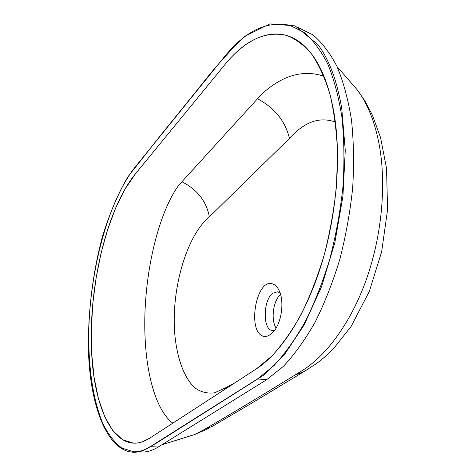 <?xml version="1.0" encoding="UTF-8"?>
<svg xmlns="http://www.w3.org/2000/svg" width="476" height="476" viewBox="0 0 476 476"><rect width="100%" height="100%" fill="white"/><g stroke="black" fill="none" stroke-linecap="round" stroke-linejoin="round"><path stroke-width="0.71" d="M274.384 330.427L272.427 330.636L270.868 330.165C262.597 326.78 263.555 299.404 272.819 293.216L277.425 291.788L280.055 292.883M262.413 335.925C265.424 337.204 268.631 336.258 272.034 333.087C281.322 325.435 285.148 300.82 278.65 289.622C277.109 286.76 275.235 284.904 273.034 284.053L272.474 283.875C256.707 278.133 247.484 328.321 261.723 335.568L262.413 335.925M276.08 327.928C270.582 319.955 273.266 300.106 280.584 294.584M161.828 444.798L195.065 434.392L204.9 429.173C231.764 413.519 261.752 395.508 294.852 375.142L299.362 372.321C324.626 357.976 350.122 324.412 366.002 280.453C381.692 236.75 386.536 185.521 379.378 145.608C374.975 122.017 367.496 103.31 356.952 89.506L350.413 81.979M88.429 348.777C89.75 410.711 110.843 461.762 142.848 450.736L157.092 442.745L263.329 375.409L284.475 354.62L304.289 324.697L321.58 286.576L334.812 242.796L342.922 196.29L345.267 150.315L341.762 108.48C337.014 80.652 329.065 59.357 317.92 44.595L295.185 25.9L269.928 23.86L244.634 36.378C228.48 52.152 213.444 69.097 199.527 87.221L161.12 134.684L127.854 176.882C117.977 193.881 109.48 213.849 102.364 236.78C92.862 272.456 87.983 311.518 88.429 348.777M256.457 368.835C280.257 353.418 304.914 316.248 320.64 266.965C336.282 217.681 341.423 159.621 334.426 115.442C329.928 88.375 322.222 67.776 311.322 53.633C286.576 21.444 251.542 31.464 224.755 64.79L135.47 173.77C107.546 207.798 89.333 282.762 91.398 345.963C92.665 404.362 112.812 452.099 142.55 441.746L149.791 438.122L256.457 368.835L271.969 355.959C282.274 344.648 292.085 330.636 301.397 313.928C310.227 295.846 317.891 275.967 324.394 254.297C330.052 231.967 334.075 209.291 336.455 186.283L337.561 152.85C336.663 131.453 334.134 111.937 329.981 94.307C324.995 78.082 318.819 64.581 311.453 53.806C303.575 44.708 295.072 38.502 285.951 35.2C264.644 30.863 244.248 40.728 224.755 64.79L135.47 173.77L125.099 188.978L115.769 207.75L107.701 229.331L101.096 252.988L96.087 278.008L92.802 303.688L91.332 329.327L91.755 354.203L94.111 377.569L98.425 398.632L104.66 416.571L112.735 430.518L122.463 439.64L133.577 443.162C138.784 443.388 144.192 441.71 149.791 438.122L256.457 368.835M323.924 76.202C303.022 69.353 282.292 75.333 261.74 94.141L178.72 185.259C156.015 216.669 141.872 284.743 145.263 340.977C147.34 378.706 157.235 411.52 172.812 423.17M234.608 383.025L225.582 387.791L214.545 392.813C207.453 393.753 200.926 392.123 194.964 387.916C183.635 377.516 176.536 356.75 174.591 331.867C171.538 287.825 186.765 235.537 209.392 216.848L289.462 138.403C304.372 121.808 319.676 116.364 335.378 122.07M257.51 378.955L273.956 365.616C284.91 353.817 295.358 339.126 305.3 321.538C314.749 302.474 322.966 281.453 329.951 258.486C336.05 234.787 340.399 210.701 343.006 186.217C344.517 162.024 344.172 139.123 341.97 117.518C338.763 97.11 334.015 79.242 327.738 63.921C320.741 50.301 312.78 39.746 303.861 32.261L289.741 25.282C266.733 20.563 244.813 31.243 223.976 57.328L135.113 167.118C108.32 200.908 90.125 268.928 88.75 331.522C88.292 367.157 93.01 400.179 102.899 423.61C108.272 434.415 114.573 442.561 121.796 448.053L133.637 451.748C138.974 451.962 144.514 450.278 150.255 446.702L257.51 378.955M138.355 451.926L141.408 452.039C146.816 452.254 152.427 450.582 158.24 447.023L266.679 379.693L283.279 366.443C294.329 354.715 304.854 340.114 314.868 322.639C324.37 303.688 332.623 282.798 339.632 259.967C345.743 236.411 350.08 212.463 352.656 188.115C354.126 164.047 353.727 141.265 351.455 119.762C348.164 99.436 343.333 81.64 336.954 66.366C329.844 52.776 321.776 42.239 312.738 34.748L298.446 27.727M294.852 375.142L304.075 371.554L307.99 369.126M215.265 424.646L212.225 426.395L204.9 429.173M225.582 387.791L225.576 388.892M257.599 98.818C274.676 107.927 285.297 121.118 289.462 138.403M209.392 216.848C206.328 201.158 197.195 189.472 181.981 181.796M266.679 379.693L258.111 379.003M158.24 447.023L150.779 446.726M337.079 66.64L356.952 89.506L364.931 101.001L372.494 115.341L380.586 137.671L386.542 168.385L387.571 209.702L381.657 251.727L369.275 291.52L351.056 326.524L333.2 349.051C327.048 355.084 321.538 359.886 316.677 363.456L304.075 371.554L251.245 403.428L212.225 426.395M195.065 434.392L208.387 428.596"/></g></svg>
